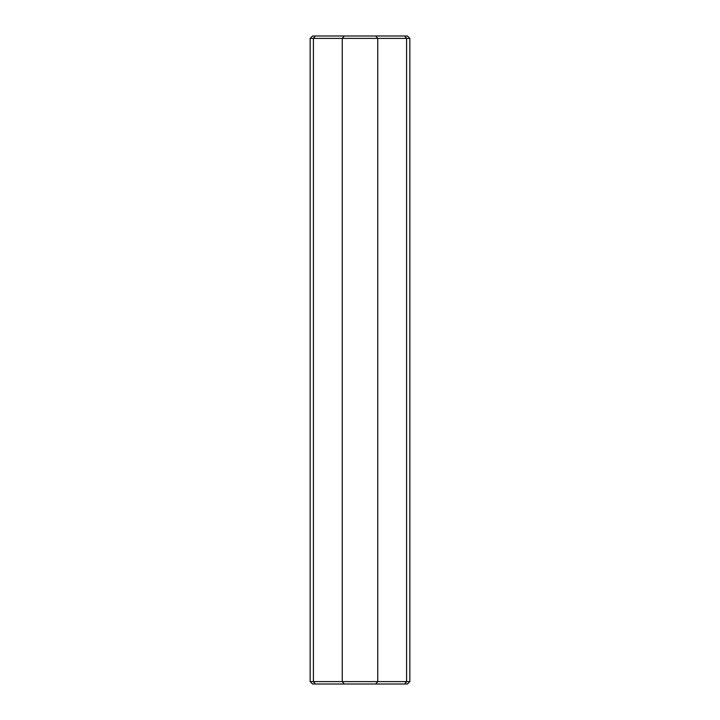 <?xml version="1.0" encoding="UTF-8"?>
<svg xmlns="http://www.w3.org/2000/svg" width="720" height="720" viewBox="0 0 720 720"><rect width="100%" height="100%" fill="white"/><g stroke="black" fill="none" stroke-linecap="round" stroke-linejoin="round"><path stroke-width="1.08" d="M409.842 38.394L406.584 38.394L406.584 681.606L404.757 684L407.457 684L409.842 681.606L406.584 681.606L406.584 38.394L404.757 36L407.457 36L409.842 38.394L409.842 681.606M406.584 681.606L377.748 681.606L377.748 38.394L406.584 38.394M375.759 36L315.243 36L313.416 38.394L377.748 38.394L375.759 36L404.757 36M315.243 36L312.543 36L310.158 38.394L313.416 38.394L313.416 681.606L315.243 684L404.757 684M315.243 684L312.543 684L310.158 681.606L310.158 38.394M344.241 36L342.252 38.394L342.252 681.606L377.748 681.606L375.759 684M310.158 681.606L342.252 681.606L344.241 684"/></g></svg>
